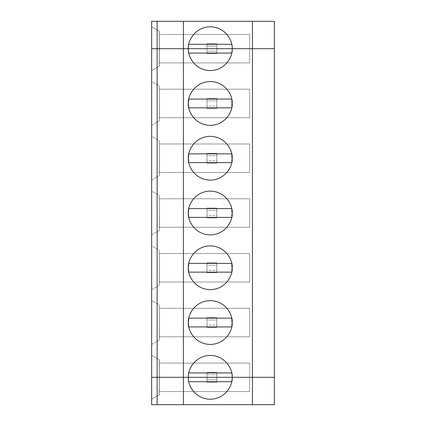 <?xml version="1.0" encoding="UTF-8"?>
<svg xmlns="http://www.w3.org/2000/svg" width="426" height="426" viewBox="0 0 426 426"><rect width="100%" height="100%" fill="white"/><g stroke="black" fill="none" stroke-linecap="round" stroke-linejoin="round"><path stroke-width="0.32" stroke-dasharray="2.13 1.6" d="M159.212 48.686L274.344 48.686L216.834 48.686L216.834 43.756L206.977 43.756L206.977 48.686L151.656 48.686L159.324 48.686L159.324 31.204L159.212 48.686L159.324 31.204L151.656 26.779L151.656 48.686L151.656 21.3L274.344 21.3L274.344 48.686L274.344 21.3L151.656 21.3L151.656 48.686L151.656 26.779L151.656 48.686L159.212 48.686L159.212 31.204L159.212 48.686L159.212 31.204L159.324 48.686L159.324 31.204L159.324 48.686L159.324 34.447L249.695 34.447L249.695 48.686L249.695 34.447L159.324 34.447L249.695 34.447L249.695 48.686L159.324 48.686L249.695 48.686L249.695 34.447L159.324 34.447L159.212 48.686L159.212 31.204L159.212 48.686L151.656 48.686L151.656 26.779L159.324 31.204L159.212 48.686L151.656 48.686L151.656 377.314L249.695 377.314L151.656 377.314L151.656 399.221L159.212 394.859L159.212 377.314L151.656 377.314L151.656 404.7L274.344 404.7L274.344 377.314L151.656 377.314L206.977 377.314L206.977 382.244L216.834 382.244L216.834 377.314L216.834 382.244L216.834 377.314L274.344 377.314L274.344 404.7L151.656 404.7L151.656 377.314L159.324 377.314L159.324 394.859L159.212 377.314L159.212 394.859L151.656 399.221L159.324 394.795L159.212 377.314L159.212 394.859L159.212 377.314L159.212 394.859L151.656 399.221L151.656 355.406L159.324 359.832L159.324 391.553L249.695 391.553L249.695 377.314L159.324 377.314L159.324 394.859L159.324 377.314L249.695 377.314L249.695 391.553L159.324 391.553L249.695 391.553L249.695 377.314L249.695 391.553L159.324 391.553L159.212 377.314L159.212 394.859L159.324 359.832L159.324 377.314L159.212 359.832L159.212 377.314L159.212 359.832L159.212 377.314L151.656 377.314L159.324 377.314L159.324 359.832L159.212 377.314L159.324 359.832L151.656 355.406L151.656 377.314L151.656 48.686L151.656 70.594L151.656 48.686L206.977 48.686L206.977 43.756L206.977 48.686L206.977 46.104L216.834 46.104L216.834 48.686L206.977 48.686L206.977 53.617L216.834 53.617L216.834 43.756L216.834 48.686L274.344 48.686L274.344 377.314L274.344 48.686L151.656 48.686L159.324 48.686L159.212 66.232L151.656 70.594L151.656 48.686L159.212 48.686L159.212 66.232L151.656 70.594L159.324 66.168L159.212 48.686L249.695 48.686L159.324 48.686L159.212 66.232L159.212 48.686L159.212 66.232L159.324 48.686L159.324 66.232L159.324 48.686L249.695 48.686L249.695 62.926L249.695 48.686L249.695 62.926L159.324 62.926L159.324 48.686L159.324 62.926L249.695 62.926L159.324 62.926L249.695 62.926L249.695 48.686L159.212 48.686L159.212 66.232L159.212 48.686L151.656 48.686L151.656 70.594L159.212 66.232L159.212 48.686M183.425 48.686L183.425 404.7L183.425 48.686M188.798 44.304C189.591 37.616 197.467 26.721 210.263 26.779C223.054 26.721 230.935 37.616 231.728 44.304L232.17 48.686L231.728 44.304L188.798 44.304L188.351 48.686L188.798 44.304L231.728 44.304C230.935 37.616 223.054 26.721 210.263 26.779C197.467 26.721 189.591 37.616 188.798 44.304M252.437 48.686L252.437 404.7L252.437 48.686M216.834 43.756L206.977 43.756L216.834 43.756L216.834 46.104L206.977 46.104L206.977 43.756L216.834 43.756M159.324 31.204L151.656 26.779L159.324 31.204M232.069 379.422L231.728 381.696C230.935 388.384 223.054 399.279 210.263 399.221C197.467 399.279 189.591 388.384 188.798 381.696L188.351 377.314L188.798 381.696L231.728 381.696L188.798 381.696C189.591 388.384 197.467 399.279 210.263 399.221C223.054 399.279 230.935 388.384 231.728 381.696M206.977 377.314L206.977 382.244L206.977 377.314L216.834 377.314L216.834 379.896L206.977 379.896L206.977 377.314L151.656 377.314L206.977 377.314L206.977 372.383L206.977 377.314L216.834 377.314L216.834 372.383L206.977 372.383L206.977 377.314L206.977 372.383L216.834 372.383L216.834 374.731L206.977 374.731L216.834 374.731L216.834 372.383L216.834 377.314L216.834 374.731L216.834 377.314L274.344 377.314L206.977 377.314M216.834 382.244L206.977 382.244L206.977 379.896L216.834 379.896L216.834 382.244L206.977 382.244L216.834 382.244M151.656 300.634L151.656 344.453L151.656 300.634L159.324 305.064L159.212 340.086L151.656 344.453L151.656 300.634L151.656 344.453L159.324 340.023L159.324 305.064L159.212 340.086L159.324 305.064L159.212 340.086L159.324 305.064L151.656 300.634M151.656 245.861L151.656 289.68L151.656 245.861L159.324 250.291L159.212 285.313L151.656 289.68L151.656 245.861L151.656 289.68L159.324 285.255L159.324 250.291L159.212 285.313L159.324 250.291L159.212 285.313L159.324 250.291L151.656 245.861M151.656 191.093L151.656 234.907L151.656 191.093L159.324 195.518L159.212 230.546L151.656 234.907L151.656 191.093L151.656 234.907L159.324 230.482L159.324 195.518L159.212 230.546L159.324 195.518L159.212 230.546L159.324 195.518L151.656 191.093M151.656 136.32L151.656 180.139L151.656 136.32L159.324 140.745L159.212 175.773L151.656 180.139L151.656 136.32L151.656 180.139L159.324 175.709L159.324 140.745L159.212 175.773L159.324 140.745L159.212 175.773L159.324 140.745L151.656 136.32M151.656 81.547L151.656 125.366L151.656 81.547L159.324 85.977L159.212 121L151.656 125.366L151.656 81.547L151.656 125.366L159.324 120.936L159.324 85.977L159.212 121L159.324 85.977L159.212 121L159.324 85.977L151.656 81.547M188.356 322.77L188.356 322.317M188.798 318.163C189.591 311.47 197.467 300.58 210.263 300.634C223.054 300.58 230.935 311.47 231.728 318.163L188.798 318.163L188.351 322.541L188.798 326.923L231.728 326.923C230.935 333.611 223.054 344.506 210.263 344.453C197.467 344.506 189.591 333.611 188.798 326.923C189.591 333.611 197.467 344.506 210.263 344.453C223.054 344.506 230.935 333.611 231.728 326.923L231.728 318.163C230.935 311.47 223.054 300.58 210.263 300.634C197.467 300.58 189.591 311.47 188.798 318.163L231.728 318.163M232.17 322.541L231.829 326.396M231.728 326.923L188.798 326.923M188.351 377.314L188.798 372.931C189.591 366.243 197.467 355.353 210.263 355.406C223.054 355.353 230.935 366.243 231.728 372.931L232.17 377.314L231.728 372.931L188.798 372.931L188.351 377.314M188.798 372.931L231.728 372.931C230.935 366.243 223.054 355.353 210.263 355.406C197.467 355.353 189.591 366.243 188.798 372.931M216.834 327.472L216.834 317.615L206.977 317.615L206.977 327.472L216.834 327.472L216.834 317.615L216.834 327.472L206.977 327.472L206.977 317.615L206.977 327.472L206.977 325.123L216.834 325.123L216.834 327.472L206.977 327.472L216.834 327.472M216.834 272.699L216.834 262.842L206.977 262.842L206.977 272.699L216.834 272.699L216.834 262.842L216.834 272.699L206.977 272.699L206.977 262.842L206.977 272.699L206.977 270.35L216.834 270.35L216.834 272.699L206.977 272.699L216.834 272.699M216.834 217.931L216.834 208.069L206.977 208.069L206.977 217.931L216.834 217.931L216.834 208.069L216.834 217.931L206.977 217.931L206.977 208.069L206.977 217.931L206.977 215.583L216.834 215.583L216.834 217.931L206.977 217.931L216.834 217.931M216.834 163.158L216.834 153.301L206.977 153.301L206.977 163.158L216.834 163.158L216.834 153.301L216.834 163.158L206.977 163.158L206.977 153.301L206.977 163.158L206.977 160.81L216.834 160.81L216.834 163.158L206.977 163.158L216.834 163.158M216.834 108.385L216.834 98.528L206.977 98.528L206.977 108.385L216.834 108.385L216.834 98.528L216.834 108.385L206.977 108.385L206.977 98.528L206.977 108.385L206.977 106.037L216.834 106.037L216.834 108.385L206.977 108.385L216.834 108.385M206.977 325.123L206.977 319.963L216.834 319.963L216.834 325.123L206.977 325.123M216.834 372.383L206.977 372.383L216.834 372.383M159.324 336.785L159.324 308.302L159.324 336.785L159.324 308.302L249.695 308.302L249.695 336.785L249.695 308.302L249.695 336.785L159.324 336.785L249.695 336.785L159.324 336.785L249.695 336.785L249.695 308.302L159.324 308.302L159.324 336.785M159.212 377.314L159.212 359.832L159.212 377.314L151.656 377.314L249.695 377.314L159.212 377.314M159.324 359.832L151.656 355.406L159.324 359.832M249.695 363.074L249.695 377.314L249.695 363.074L159.324 363.074L249.695 363.074L249.695 377.314L159.324 377.314L159.324 363.074L249.695 363.074L159.324 363.074L159.324 377.314L249.695 377.314L249.695 363.074M188.356 267.997L188.356 267.544M188.798 263.39C189.591 256.702 197.467 245.807 210.263 245.861C223.054 245.807 230.935 256.702 231.728 263.39L188.798 263.39L188.351 267.773L188.798 272.155L231.728 272.155C230.935 278.844 223.054 289.733 210.263 289.68C197.467 289.733 189.591 278.844 188.798 272.155C189.591 278.844 197.467 289.733 210.263 289.68C223.054 289.733 230.935 278.844 231.728 272.155L231.728 263.39C230.935 256.702 223.054 245.807 210.263 245.861C197.467 245.807 189.591 256.702 188.798 263.39L231.728 263.39M232.17 267.773L231.829 271.623M231.728 272.155L188.798 272.155M206.977 270.35L206.977 265.19L216.834 265.19L216.834 270.35L206.977 270.35M206.977 317.615L216.834 317.615L216.834 319.963L206.977 319.963L206.977 317.615L216.834 317.615L206.977 317.615M159.324 282.012L159.324 253.529L159.324 282.012L159.324 253.529L249.695 253.529L249.695 282.012L249.695 253.529L249.695 282.012L159.324 282.012L249.695 282.012L159.324 282.012L249.695 282.012L249.695 253.529L159.324 253.529L159.324 282.012M159.324 308.302L249.695 308.302L159.324 308.302M188.356 213.224L188.356 212.776M188.798 208.618C189.591 201.929 197.467 191.034 210.263 191.093C223.054 191.034 230.935 201.929 231.728 208.618L188.798 208.618L188.351 213L188.798 217.382L231.728 217.382C230.935 224.071 223.054 234.966 210.263 234.907C197.467 234.966 189.591 224.071 188.798 217.382C189.591 224.071 197.467 234.966 210.263 234.907C223.054 234.966 230.935 224.071 231.728 217.382L231.728 208.618C230.935 201.929 223.054 191.034 210.263 191.093C197.467 191.034 189.591 201.929 188.798 208.618L231.728 208.618M232.17 213L231.829 216.85M231.728 217.382L188.798 217.382M206.977 215.583L206.977 210.417L216.834 210.417L216.834 215.583L206.977 215.583M206.977 262.842L216.834 262.842L216.834 265.19L206.977 265.19L206.977 262.842L216.834 262.842L206.977 262.842M159.324 227.239L159.324 198.761L159.324 227.239L159.324 198.761L249.695 198.761L249.695 227.239L249.695 198.761L249.695 227.239L159.324 227.239L249.695 227.239L159.324 227.239L249.695 227.239L249.695 198.761L159.324 198.761L159.324 227.239M159.324 253.529L249.695 253.529L159.324 253.529M188.356 158.456L188.356 158.003M188.798 153.845C189.591 147.156 197.467 136.267 210.263 136.32C223.054 136.267 230.935 147.156 231.728 153.845L188.798 153.845L188.351 158.227L188.798 162.61L231.728 162.61C230.935 169.298 223.054 180.193 210.263 180.139C197.467 180.193 189.591 169.298 188.798 162.61C189.591 169.298 197.467 180.193 210.263 180.139C223.054 180.193 230.935 169.298 231.728 162.61L231.728 153.845C230.935 147.156 223.054 136.267 210.263 136.32C197.467 136.267 189.591 147.156 188.798 153.845L231.728 153.845M232.17 158.227L231.829 162.082M231.728 162.61L188.798 162.61M206.977 160.81L206.977 155.65L216.834 155.65L216.834 160.81L206.977 160.81M206.977 208.069L216.834 208.069L216.834 210.417L206.977 210.417L206.977 208.069L216.834 208.069L206.977 208.069M159.324 172.471L159.324 143.988L159.324 172.471L159.324 143.988L249.695 143.988L249.695 172.471L249.695 143.988L249.695 172.471L159.324 172.471L249.695 172.471L159.324 172.471L249.695 172.471L249.695 143.988L159.324 143.988L159.324 172.471M159.324 198.761L249.695 198.761L159.324 198.761M188.356 103.683L188.356 103.23M188.798 99.077L231.728 99.077C230.935 92.389 223.054 81.494 210.263 81.547C197.467 81.494 189.591 92.389 188.798 99.077C189.591 92.389 197.467 81.494 210.263 81.547C223.054 81.494 230.935 92.389 231.728 99.077L231.728 107.837C230.935 114.53 223.054 125.42 210.263 125.366C197.467 125.42 189.591 114.53 188.798 107.837L231.728 107.837L231.728 99.077L188.798 99.077L188.351 103.459L188.798 107.837C189.591 114.53 197.467 125.42 210.263 125.366C223.054 125.42 230.935 114.53 231.728 107.837L188.798 107.837M206.977 106.037L206.977 100.877L216.834 100.877L216.834 106.037L206.977 106.037M206.977 153.301L216.834 153.301L216.834 155.65L206.977 155.65L206.977 153.301L216.834 153.301L206.977 153.301M159.324 117.698L159.324 89.215L159.324 117.698L159.324 89.215L249.695 89.215L249.695 117.698L249.695 89.215L249.695 117.698L159.324 117.698L249.695 117.698L159.324 117.698L249.695 117.698L249.695 89.215L159.324 89.215L159.324 117.698M159.324 143.988L249.695 143.988L159.324 143.988M232.069 50.79L231.728 53.069C230.935 59.757 223.054 70.647 210.263 70.594C197.467 70.647 189.591 59.757 188.798 53.069L188.351 48.686L188.798 53.069L231.728 53.069L188.798 53.069C189.591 59.757 197.467 70.647 210.263 70.594C223.054 70.647 230.935 59.757 231.728 53.069M206.977 48.686L206.977 53.617L206.977 48.686L216.834 48.686L216.834 53.617L216.834 48.686L216.834 53.617L206.977 53.617L206.977 51.269L216.834 51.269L206.977 51.269L206.977 48.686M216.834 53.617L206.977 53.617L216.834 53.617M206.977 98.528L216.834 98.528L216.834 100.877L206.977 100.877L206.977 98.528L216.834 98.528L206.977 98.528M159.324 89.215L249.695 89.215L159.324 89.215"/><path stroke-width="0.64" d="M157.135 48.686L157.135 21.3L151.656 21.3L151.656 48.686L157.135 48.686L151.656 48.686L151.656 21.3L183.425 21.3L183.425 48.686L157.135 48.686L188.351 48.686L183.425 48.686L183.425 21.3L252.437 21.3L157.135 21.3L157.135 48.686L151.656 48.686L151.656 377.314L274.344 377.314L274.344 404.7L151.656 404.7L151.656 377.314L151.656 404.7L157.135 404.7L157.135 377.314L151.656 377.314L151.656 48.686L157.135 48.686L157.135 404.7L183.425 404.7L183.425 377.314L157.135 377.314L157.135 48.686L183.425 48.686L157.135 48.686M274.344 48.686L188.351 48.686C187.472 42.275 194.043 27.078 210.263 26.779C226.478 27.078 233.049 42.275 232.17 48.686L252.437 48.686L252.437 21.3L274.344 21.3L252.437 21.3L252.437 48.686L274.344 48.686L274.344 21.3L274.344 48.686L232.17 48.686C233.049 42.275 226.478 27.078 210.263 26.779C194.043 27.078 187.472 42.275 188.351 48.686L232.17 48.686C233.049 55.092 226.478 70.295 210.263 70.594C194.043 70.295 187.472 55.092 188.351 48.686L183.425 48.686L183.425 404.7L274.344 404.7L274.344 377.314L252.437 377.314L252.437 404.7L252.437 377.314L188.351 377.314C187.472 383.725 194.043 398.922 210.263 399.221C226.478 398.922 233.049 383.725 232.17 377.314C233.049 383.725 226.478 398.922 210.263 399.221C194.043 398.922 187.472 383.725 188.351 377.314L183.425 377.314L183.425 48.686L252.437 48.686L252.437 377.314L252.437 48.686L274.344 48.686L274.344 377.314L274.344 48.686M231.728 44.304L188.798 44.304L231.728 44.304M231.728 381.696L188.798 381.696L231.728 381.696L232.069 379.422M151.656 377.314L188.351 377.314C187.472 370.908 194.043 355.705 210.263 355.406C226.478 355.705 233.049 370.908 232.17 377.314L274.344 377.314L232.17 377.314C233.049 370.908 226.478 355.705 210.263 355.406C194.043 355.705 187.472 370.908 188.351 377.314L151.656 377.314M231.829 326.396L231.728 326.923L188.798 326.923L188.351 322.541C187.472 316.135 194.043 300.932 210.263 300.634C226.478 300.932 233.049 316.135 232.17 322.541C233.049 328.952 226.478 344.155 210.263 344.453C194.043 344.155 187.472 328.952 188.351 322.541C187.472 328.952 194.043 344.155 210.263 344.453C226.478 344.155 233.049 328.952 232.17 322.541C233.049 316.135 226.478 300.932 210.263 300.634C194.043 300.932 187.472 316.135 188.351 322.541L188.798 318.163L231.728 318.163L232.17 322.541M231.829 271.623L231.728 272.155L188.798 272.155L188.351 267.773C187.472 261.362 194.043 246.164 210.263 245.861C226.478 246.164 233.049 261.362 232.17 267.773C233.049 274.179 226.478 289.382 210.263 289.68C194.043 289.382 187.472 274.179 188.351 267.773C187.472 274.179 194.043 289.382 210.263 289.68C226.478 289.382 233.049 274.179 232.17 267.773C233.049 261.362 226.478 246.164 210.263 245.861C194.043 246.164 187.472 261.362 188.351 267.773L188.798 263.39L231.728 263.39L232.17 267.773M231.829 216.85L231.728 217.382L188.798 217.382L188.351 213C187.472 206.594 194.043 191.391 210.263 191.093C226.478 191.391 233.049 206.594 232.17 213C233.049 219.406 226.478 234.609 210.263 234.907C194.043 234.609 187.472 219.406 188.351 213C187.472 219.406 194.043 234.609 210.263 234.907C226.478 234.609 233.049 219.406 232.17 213C233.049 206.594 226.478 191.391 210.263 191.093C194.043 191.391 187.472 206.594 188.351 213L188.798 208.618L231.728 208.618L232.17 213M231.829 162.082L231.728 162.61L188.798 162.61L188.351 158.227C187.472 151.821 194.043 136.618 210.263 136.32C226.478 136.618 233.049 151.821 232.17 158.227C233.049 164.638 226.478 179.836 210.263 180.139C194.043 179.836 187.472 164.638 188.351 158.227C187.472 164.638 194.043 179.836 210.263 180.139C226.478 179.836 233.049 164.638 232.17 158.227C233.049 151.821 226.478 136.618 210.263 136.32C194.043 136.618 187.472 151.821 188.351 158.227L188.798 153.845L231.728 153.845L232.17 158.227M188.798 107.837L231.728 107.837L188.798 107.837L188.351 103.459C187.472 97.048 194.043 81.845 210.263 81.547C226.478 81.845 233.049 97.048 232.17 103.459C233.049 109.865 226.478 125.068 210.263 125.366C194.043 125.068 187.472 109.865 188.351 103.459C187.472 109.865 194.043 125.068 210.263 125.366C226.478 125.068 233.049 109.865 232.17 103.459C233.049 97.048 226.478 81.845 210.263 81.547C194.043 81.845 187.472 97.048 188.351 103.459L188.798 99.077L231.728 99.077L188.798 99.077M188.798 326.923L231.728 326.923M231.728 372.931L188.798 372.931L231.728 372.931M188.798 272.155L231.728 272.155M231.728 318.163L188.798 318.163M188.798 217.382L231.728 217.382M231.728 263.39L188.798 263.39M188.798 162.61L231.728 162.61M231.728 208.618L188.798 208.618M231.728 153.845L188.798 153.845M188.351 48.686C187.472 55.092 194.043 70.295 210.263 70.594C226.478 70.295 233.049 55.092 232.17 48.686L188.351 48.686M231.728 53.069L188.798 53.069L231.728 53.069L232.069 50.79"/></g></svg>
